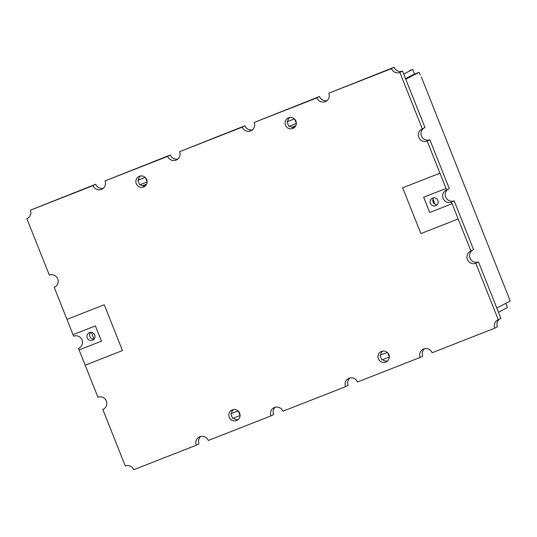 <?xml version="1.0" encoding="UTF-8"?>
<svg xmlns="http://www.w3.org/2000/svg" width="537" height="537" viewBox="0 0 537 537"><rect width="100%" height="100%" fill="white"/><g stroke="black" fill="none" stroke-linecap="round" stroke-linejoin="round"><path stroke-width="0.81" d="M382.425 351.131A5.753 5.605 -117.4 0 0 380.666 355.051M382.646 359.649A5.753 5.605 -117.4 0 0 387.519 360.978M388.869 354.688A5.753 5.605 -117.4 0 0 381.008 351.628A5.753 5.605 -117.4 0 0 378.666 359.313A5.753 5.605 -117.4 0 0 386.291 361.851A5.753 5.605 -117.4 0 0 388.869 354.688M233.219 409.617A5.753 5.605 -117.4 0 0 231.46 413.544M233.447 418.142A5.753 5.605 -117.4 0 0 238.321 419.464M239.67 413.181A5.753 5.605 -117.4 0 0 231.803 410.12A5.753 5.605 -117.4 0 0 229.467 417.806A5.753 5.605 -117.4 0 0 237.085 420.337A5.753 5.605 -117.4 0 0 239.67 413.181M145.359 185.869A5.753 5.605 62.6 0 1 140.486 184.547M138.499 179.949A5.753 5.605 62.6 0 1 140.264 176.022M146.708 179.586A5.753 5.605 62.6 0 1 144.131 186.742A5.753 5.605 62.6 0 1 136.505 184.211A5.753 5.605 62.6 0 1 138.841 176.525A5.753 5.605 62.6 0 1 146.708 179.586M294.565 127.383A5.753 5.605 62.6 0 1 289.691 126.054M287.704 121.456A5.753 5.605 62.6 0 1 289.47 117.536M295.914 121.094A5.753 5.605 62.6 0 1 293.336 128.256A5.753 5.605 62.6 0 1 285.711 125.718A5.753 5.605 62.6 0 1 288.047 118.033A5.753 5.605 62.6 0 1 295.914 121.094M437.225 204.624A4.108 4.007 62.6 0 1 433.721 197.851M437.883 200.462A4.108 4.007 62.6 0 1 436.037 205.57A4.108 4.007 62.6 0 1 430.593 203.765A4.108 4.007 62.6 0 1 432.265 198.274A4.108 4.007 62.6 0 1 437.883 200.462M90.558 332.376A4.108 4.007 -117.4 0 0 94.062 339.149M94.713 334.987A4.108 4.007 -117.4 0 0 89.095 332.799A4.108 4.007 -117.4 0 0 87.424 338.29A4.108 4.007 -117.4 0 0 92.874 340.096A4.108 4.007 -117.4 0 0 94.713 334.987M54.19 287.335A6.572 6.41 -117.4 0 0 57.6 278.582A6.572 6.41 -117.4 0 0 49.33 275.119L26.85 218.626A6.572 6.41 62.6 0 0 30.387 210.182L93.055 185.614A6.572 6.41 62.6 0 0 102.043 189.118A6.572 6.41 62.6 0 0 104.99 180.935L167.658 156.374A6.572 6.41 62.6 0 0 176.646 159.872A6.572 6.41 62.6 0 0 179.593 151.696L242.254 127.128A6.572 6.41 62.6 0 0 251.249 130.625A6.572 6.41 62.6 0 0 254.196 122.449L316.857 97.882A6.572 6.41 62.6 0 0 325.845 101.386A6.572 6.41 62.6 0 0 328.792 93.203L391.46 68.642A6.572 6.41 62.6 0 0 399.857 72.408L422.337 128.9A6.572 6.41 62.6 0 0 418.934 137.647A6.572 6.41 62.6 0 0 427.197 141.11L439.957 173.176L402.656 187.796L420.887 233.595L458.189 218.975L451.503 202.18A6.572 6.41 62.6 0 1 443.233 198.724A6.572 6.41 62.6 0 1 446.643 189.97L439.957 173.176L402.656 187.796L420.887 233.595L458.189 218.975L470.942 251.041A6.572 6.41 -117.4 0 0 467.539 259.794A6.572 6.41 -117.4 0 0 475.802 263.251L498.282 319.743A6.572 6.41 -117.4 0 0 494.745 328.188L432.084 352.755A6.572 6.41 -117.4 0 0 423.096 349.251A6.572 6.41 -117.4 0 0 420.149 357.434L357.481 382.002A6.572 6.41 -117.4 0 0 348.493 378.498A6.572 6.41 -117.4 0 0 345.546 386.68L282.878 411.241A6.572 6.41 -117.4 0 0 273.89 407.744A6.572 6.41 -117.4 0 0 270.943 415.92L208.275 440.488A6.572 6.41 -117.4 0 0 199.287 436.99A6.572 6.41 -117.4 0 0 196.341 445.166L133.673 469.734A6.572 6.41 -117.4 0 0 125.275 465.962L102.795 409.476A6.572 6.41 62.6 0 0 106.205 400.723A6.572 6.41 62.6 0 0 97.935 397.259L85.175 365.2L122.476 350.574L104.252 304.774L66.95 319.394L54.19 287.335L55.338 286.738M78.496 348.406A6.572 6.41 -117.4 0 0 81.899 339.653A6.572 6.41 -117.4 0 0 73.636 336.189L73.025 334.665L95.405 325.892L101.48 341.156L79.1 349.929L78.496 348.406L79.644 347.808M103.95 408.879L102.795 409.476M66.95 319.394L73.025 334.665L95.405 325.892L101.48 341.156L79.1 349.929L85.175 365.2L122.476 350.574M446.032 188.44L423.653 197.213L446.032 188.44M427.197 141.11L429.848 139.741L442.609 171.8L449.288 188.594L446.643 189.97M451.503 202.18L454.154 200.811L473.594 249.665L470.942 251.041M452.107 203.711L429.728 212.484L423.653 197.213L429.728 212.484L452.107 203.711M472.446 250.262A6.572 6.41 -117.4 0 0 478.454 261.881L475.802 263.251M498.282 319.743L500.934 318.374L478.454 261.881M499.786 318.965A6.572 6.41 -117.4 0 0 497.396 326.818L494.745 328.188M424.498 348.728A6.572 6.41 -117.4 0 0 422.794 356.065L420.149 357.434M349.896 377.974A6.572 6.41 -117.4 0 0 348.191 385.304L345.546 386.68M275.3 407.221A6.572 6.41 -117.4 0 0 273.595 414.551L270.943 415.92M200.697 436.46A6.572 6.41 -117.4 0 0 198.992 443.797L196.341 445.166M103.285 188.272A6.572 6.41 62.6 0 1 95.7 184.245L30.387 210.182M177.888 159.026A6.572 6.41 62.6 0 1 170.303 154.998L104.99 180.935M252.491 129.779A6.572 6.41 62.6 0 1 244.906 125.759L179.593 151.696M327.087 100.54A6.572 6.41 62.6 0 1 319.508 96.512L254.196 122.449M422.337 128.9L424.989 127.524L402.508 71.038A6.572 6.41 62.6 0 1 394.111 67.266L328.792 93.203M429.848 139.741A6.572 6.41 62.6 0 1 423.841 128.121M27.998 218.035L26.85 218.626M95.7 184.245L93.055 185.614M170.303 154.998L167.658 156.374M244.906 125.759L242.254 127.128M319.508 96.512L316.857 97.882M394.111 67.266L391.46 68.642M402.508 71.038L399.857 72.408M454.154 200.811A6.572 6.41 62.6 0 1 448.14 189.192M138.506 179.821L139.492 179.432L137.868 180.278L139.687 184.856L147.125 181.942M287.711 121.335L288.698 120.946L287.067 121.785L288.893 126.37L296.323 123.456M387.358 352.507L380.666 354.93M238.153 411L231.467 413.416M434.93 204.134L432.97 199.207M421.391 77.059L509.197 298.364L421.391 77.059M509.197 298.364A7.397 1.645 -111.4 0 0 510.15 301.116L496.812 308.016M405.764 79.221L419.102 72.32A7.397 1.645 68.6 0 0 420.29 74.952M419.102 72.32L414.624 74.072L405.576 78.751M505.76 303.392L507.431 307.6L498.49 312.232M380.028 355.38L381.847 359.965L389.285 357.051M230.823 413.873L232.649 418.451L240.079 415.537M94.009 339.156L91.317 332.383M405.529 78.637L414.477 74.005L412.651 69.427L409.597 70.609M412.651 69.427L403.71 74.052M145.198 177.405L137.868 180.278M294.397 118.912L287.067 121.785M240.079 415.463L238.394 411.228M389.285 356.977L387.6 352.742M296.33 123.382L294.638 119.147M147.125 181.868L145.44 177.633M142.614 185.735L146.588 184.178M291.813 127.249L295.793 125.692M232.944 409.892L233.897 409.523M382.149 351.406L383.103 351.03M139.989 176.297L140.936 175.928L139.989 176.297M289.188 117.811L290.141 117.435L289.195 117.804"/></g></svg>
